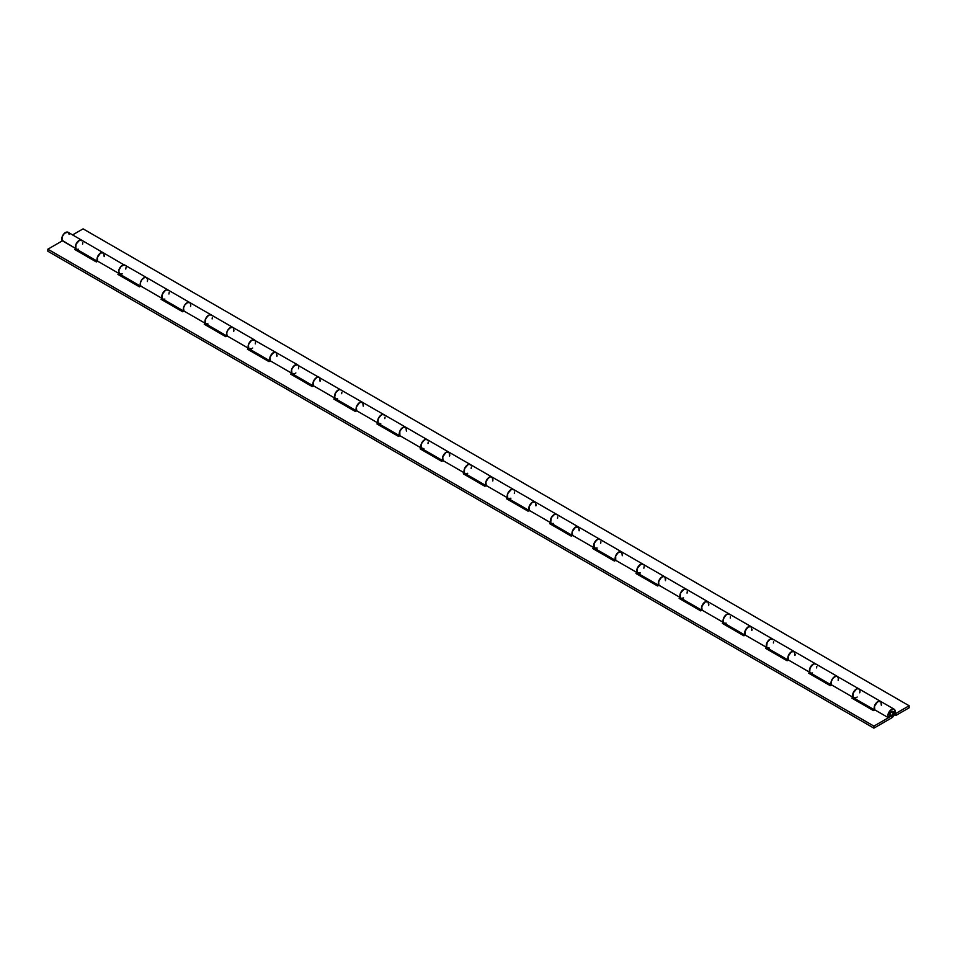 <?xml version="1.0" encoding="UTF-8"?>
<svg xmlns="http://www.w3.org/2000/svg" width="957" height="957" viewBox="0 0 957 957"><rect width="100%" height="100%" fill="white"/><g stroke="black" fill="none" stroke-linecap="round" stroke-linejoin="round"><path stroke-width="1.44" d="M888.311 717.666A5.216 3.015 -60 0 1 889.292 711.613A5.216 3.015 -60 0 1 894.137 709.197A5.216 3.015 -60 0 1 894.939 713.384A5.216 3.015 -60 0 1 891.529 717.977L894.891 713.539L894.663 709.663L892.259 709.113L889.914 710.812L887.845 715.956L888.311 717.666L889.854 715.776A2.727 1.579 -60 0 1 890.357 712.618A2.727 1.579 -60 0 1 892.893 711.35A2.727 1.579 -60 0 1 893.312 713.539A2.727 1.579 -60 0 1 891.529 715.944L873.908 726.112L47.85 249.203L62.372 240.817L47.85 249.203L873.908 726.112L873.908 728.145L47.85 251.236L47.85 249.203L47.85 251.236L873.908 728.145L891.529 717.977L873.908 728.145L873.908 726.112L891.529 715.944A2.727 1.579 -60 0 1 890.166 716.075A2.727 1.579 -60 0 1 889.747 713.898A2.727 1.579 -60 0 1 891.529 711.494L891.529 711.494A2.727 1.579 -60 0 1 892.893 711.35A2.727 1.579 -60 0 1 893.312 713.539A2.727 1.579 -60 0 1 891.529 715.944L893.132 714.03L890.453 716.183L889.807 713.707L892.498 711.23L893.455 712.463L893.132 714.03L892.893 711.35L890.453 712.487L889.854 715.776L888.311 717.666L874.662 709.783L888.311 717.666M874.722 709.879A5.216 3.015 -60 0 1 875.583 703.802A5.216 3.015 -60 0 1 880.476 701.314A5.216 3.015 120 0 0 875.631 703.73A5.216 3.015 120 0 0 874.662 709.783L874.219 707.355L875.739 703.586L878.012 701.493L880.655 701.421M831.549 684.949A5.216 3.015 -60 0 1 832.411 678.872A5.216 3.015 -60 0 1 837.303 676.384A5.216 3.015 120 0 0 832.458 678.8A5.216 3.015 120 0 0 831.489 684.853L853.07 697.318A5.216 3.015 -60 0 1 854.051 691.265A5.216 3.015 -60 0 1 858.896 688.849A5.216 3.015 -60 0 1 859.865 692.294M857.149 697.007A5.216 3.015 -60 0 1 856.288 697.629L853.213 697.509L853.142 692.94L856.742 688.873L858.417 688.657L859.577 689.554M788.377 660.019A5.216 3.015 -60 0 1 789.238 653.954A5.216 3.015 -60 0 1 794.131 651.454A5.216 3.015 120 0 0 789.286 653.87A5.216 3.015 120 0 0 788.305 659.935L809.897 672.388A5.216 3.015 -60 0 1 810.878 666.335A5.216 3.015 -60 0 1 815.711 663.919A5.216 3.015 -60 0 1 815.723 663.919A5.216 3.015 120 0 0 810.495 666.933A5.216 3.015 120 0 0 810.495 672.962L832.088 685.427M837.483 676.503L835.437 676.3L832.566 678.657L831.035 682.425L831.489 684.853L853.07 697.318L852.627 694.89L854.146 691.121L857.017 688.765L859.063 688.968M745.204 635.089A5.216 3.015 -60 0 1 746.065 629.024A5.216 3.015 -60 0 1 750.958 626.536A5.216 3.015 120 0 0 746.113 628.952A5.216 3.015 120 0 0 745.132 635.005L766.724 647.47A5.216 3.015 -60 0 1 767.693 641.417A5.216 3.015 -60 0 1 772.538 638.989A5.216 3.015 -60 0 1 772.538 639.001A5.216 3.015 120 0 0 767.323 642.003A5.216 3.015 120 0 0 767.323 648.033L788.915 660.497M794.298 651.573L791.654 651.633L789.393 653.727L787.994 656.741L788.305 659.935L809.897 672.388L809.455 669.96L810.974 666.192L813.845 663.835L815.89 664.038M702.019 610.171A5.216 3.015 -60 0 1 702.881 604.094A5.216 3.015 -60 0 1 707.773 601.606A5.216 3.015 120 0 0 702.94 604.023A5.216 3.015 120 0 0 701.959 610.076L723.552 622.54A5.216 3.015 -60 0 1 724.521 616.487A5.216 3.015 -60 0 1 729.366 614.071L729.366 614.071A5.216 3.015 120 0 0 724.15 617.086A5.216 3.015 120 0 0 724.15 623.103L745.73 635.568M751.125 626.644L749.08 626.452L746.209 628.797L744.69 632.577L745.132 635.005L766.724 647.47L766.282 645.03L767.801 641.262L770.672 638.917L772.718 639.109M658.847 585.241A5.216 3.015 -60 0 1 659.708 579.164A5.216 3.015 -60 0 1 664.601 576.676A5.216 3.015 120 0 0 659.756 579.093A5.216 3.015 120 0 0 658.787 585.146L680.367 597.611A5.216 3.015 -60 0 1 681.348 591.558A5.216 3.015 -60 0 1 686.193 589.141L686.193 589.141A5.216 3.015 120 0 0 680.977 592.156A5.216 3.015 120 0 0 680.977 598.185L702.558 610.638M707.953 601.714L705.309 601.786L703.036 603.879L701.517 607.647L701.959 610.076L723.552 622.54L723.097 620.112L724.628 616.344L726.901 614.25L729.545 614.179M615.674 560.312A5.216 3.015 -60 0 1 616.535 554.247A5.216 3.015 -60 0 1 621.428 551.746A5.216 3.015 120 0 0 616.583 554.163A5.216 3.015 120 0 0 615.602 560.228L637.195 572.681A5.216 3.015 -60 0 1 638.175 566.628A5.216 3.015 -60 0 1 643.02 564.211L643.02 564.211A5.216 3.015 120 0 0 637.793 567.226A5.216 3.015 120 0 0 637.793 573.255L659.385 585.72M664.78 576.796L662.734 576.592L659.863 578.949L658.344 582.717L658.787 585.146L680.367 597.611L680.056 594.429L681.456 591.414L684.315 589.057L686.36 589.261M572.537 535.358L571.233 536.111L549.653 523.646L550.909 522.917L549.653 523.646L571.233 536.111L572.537 535.358A5.216 3.015 -60 0 1 573.363 529.317A5.216 3.015 -60 0 1 578.255 526.828A5.216 3.015 120 0 0 573.41 529.245A5.216 3.015 120 0 0 572.43 535.298L594.022 547.763A5.216 3.015 -60 0 1 595.003 541.71A5.216 3.015 -60 0 1 599.836 539.281A5.216 3.015 -60 0 1 599.848 539.293A5.216 3.015 120 0 0 594.62 542.296A5.216 3.015 120 0 0 594.62 548.325L616.212 560.79M621.607 551.866L618.964 551.926L616.691 554.019L615.291 557.034L615.602 560.228L637.195 572.681L636.752 570.252L638.271 566.484L641.142 564.128L643.188 564.331M529.365 510.428L528.061 511.182L506.48 498.717L507.736 497.999L506.48 498.717L528.061 511.182L529.365 510.428A5.216 3.015 -60 0 1 530.19 504.387A5.216 3.015 -60 0 1 535.083 501.899A5.216 3.015 120 0 0 530.238 504.315A5.216 3.015 120 0 0 529.257 510.368L550.849 522.833A5.216 3.015 -60 0 1 551.818 516.78A5.216 3.015 -60 0 1 556.663 514.364L556.663 514.364A5.216 3.015 120 0 0 551.447 517.378A5.216 3.015 120 0 0 551.447 523.395L573.04 535.86M578.423 526.936L576.377 526.745L573.518 529.089L572.119 532.116L572.43 535.298L594.022 547.763L593.579 545.323L595.098 541.554L597.969 539.21L600.015 539.401M486.144 485.534A5.216 3.015 -60 0 1 487.005 479.457A5.216 3.015 -60 0 1 491.898 476.969A5.216 3.015 120 0 0 487.065 479.385A5.216 3.015 120 0 0 486.084 485.438L507.665 497.903A5.216 3.015 -60 0 1 508.646 491.85A5.216 3.015 -60 0 1 513.49 489.434L513.49 489.434A5.216 3.015 120 0 0 508.275 492.448A5.216 3.015 120 0 0 508.275 498.465L529.855 510.93M535.25 502.006L532.606 502.078L530.334 504.172L528.814 507.94L529.257 510.368L550.849 522.833L550.407 520.405L551.926 516.636L554.199 514.543L556.842 514.471M442.971 460.604A5.216 3.015 -60 0 1 443.833 454.539A5.216 3.015 -60 0 1 448.725 452.039A5.216 3.015 120 0 0 443.881 454.455A5.216 3.015 120 0 0 442.912 460.508L464.492 472.973A5.216 3.015 -60 0 1 465.473 466.92A5.216 3.015 -60 0 1 470.318 464.504L470.318 464.504A5.216 3.015 120 0 0 465.102 467.518A5.216 3.015 120 0 0 465.102 473.548L486.682 486.012M492.077 477.088L490.032 476.885L487.161 479.242L485.642 483.01L486.084 485.438L507.665 497.903L507.354 494.721L508.753 491.707L511.624 489.35L513.67 489.553M399.799 435.674A5.216 3.015 -60 0 1 400.66 429.609A5.216 3.015 -60 0 1 405.553 427.121A5.216 3.015 120 0 0 400.708 429.537A5.216 3.015 120 0 0 399.727 435.591L421.319 448.055A5.216 3.015 -60 0 1 422.3 442.002A5.216 3.015 -60 0 1 427.145 439.574A5.216 3.015 -60 0 1 427.145 439.586A5.216 3.015 120 0 0 421.917 442.589A5.216 3.015 120 0 0 421.917 448.618L443.51 461.083M448.905 452.159L446.261 452.218L443.988 454.312L442.469 458.08L442.912 460.508L464.492 472.973L464.181 469.791L465.58 466.777L468.44 464.42L470.485 464.623M356.626 410.744A5.216 3.015 -60 0 1 357.487 404.679A5.216 3.015 -60 0 1 362.38 402.191A5.216 3.015 120 0 0 357.535 404.608A5.216 3.015 120 0 0 356.554 410.661L378.147 423.126A5.216 3.015 -60 0 1 379.128 417.073A5.216 3.015 -60 0 1 383.96 414.656A5.216 3.015 -60 0 1 383.972 414.656M405.732 427.229L403.687 427.037L400.816 429.382L399.416 432.397L399.727 435.591L421.319 448.055L420.877 445.615L422.396 441.847L425.267 439.502L427.312 439.694M313.441 385.827A5.216 3.015 -60 0 1 314.315 379.75A5.216 3.015 -60 0 1 319.207 377.261A5.216 3.015 120 0 0 314.363 379.678A5.216 3.015 120 0 0 313.382 385.731L334.974 398.196A5.216 3.015 -60 0 1 335.943 392.143A5.216 3.015 -60 0 1 340.788 389.726L340.788 389.726A5.216 3.015 120 0 0 335.572 392.741A5.216 3.015 120 0 0 335.572 398.758L357.164 411.223M362.547 402.299L359.904 402.371L357.643 404.464L356.243 407.479L356.554 410.661L378.147 423.126L377.704 420.697L379.223 416.917L382.094 414.572L384.14 414.764M270.269 360.897A5.216 3.015 -60 0 1 271.13 354.832A5.216 3.015 -60 0 1 276.023 352.332A5.216 3.015 120 0 0 271.19 354.748A5.216 3.015 120 0 0 270.209 360.801L291.789 373.266A5.216 3.015 -60 0 1 292.77 367.213A5.216 3.015 -60 0 1 297.615 364.796A5.216 3.015 -60 0 1 298.596 368.242M295.869 372.967A5.216 3.015 -60 0 1 295.007 373.577L291.945 373.457L291.598 369.665L294.266 365.574L297.603 364.784A5.216 3.015 120 0 0 292.399 367.811A5.216 3.015 120 0 0 292.399 373.84L313.98 386.305M319.375 377.381L317.329 377.178L314.458 379.534L312.939 383.302L313.382 385.731L334.974 398.196L334.531 395.767L336.051 391.999L338.922 389.643L340.967 389.846M227.096 335.967A5.216 3.015 -60 0 1 227.957 329.902A5.216 3.015 -60 0 1 232.85 327.414A5.216 3.015 120 0 0 228.005 329.83A5.216 3.015 120 0 0 227.036 335.883L248.617 348.348A5.216 3.015 -60 0 1 249.598 342.283A5.216 3.015 -60 0 1 254.442 339.867A5.216 3.015 -60 0 1 255.423 343.312M252.696 348.037A5.216 3.015 -60 0 1 251.835 348.647L248.76 348.527L248.413 344.747L251.093 340.644L254.418 339.867A5.216 3.015 120 0 0 249.227 342.881A5.216 3.015 120 0 0 249.227 348.91L270.807 361.375M276.202 352.451L274.157 352.248L271.286 354.604L269.766 358.373L270.209 360.801L291.789 373.266L291.478 370.084L292.878 367.069L295.749 364.713L297.794 364.916M183.923 311.037A5.216 3.015 -60 0 1 184.785 304.972A5.216 3.015 -60 0 1 189.677 302.484A5.216 3.015 120 0 0 184.833 304.9A5.216 3.015 120 0 0 183.852 310.953L205.444 323.418A5.216 3.015 -60 0 1 206.425 317.365A5.216 3.015 -60 0 1 211.27 314.949L211.27 314.949A5.216 3.015 120 0 0 206.042 317.951A5.216 3.015 120 0 0 206.042 323.98L227.634 336.445M233.03 327.521L230.984 327.33L228.113 329.675L226.725 332.689L227.036 335.883L248.617 348.348L248.306 345.154L249.705 342.139L252.564 339.795L254.61 339.986M140.751 286.119A5.216 3.015 -60 0 1 141.612 280.042A5.216 3.015 -60 0 1 146.505 277.554A5.216 3.015 120 0 0 141.66 279.97A5.216 3.015 120 0 0 140.679 286.023L162.271 298.488A5.216 3.015 -60 0 1 163.252 292.435A5.216 3.015 -60 0 1 168.085 290.019A5.216 3.015 -60 0 1 168.097 290.019A5.216 3.015 120 0 0 162.869 293.033A5.216 3.015 120 0 0 162.869 299.051L184.462 311.515M189.857 302.591L187.799 302.4L184.94 304.757L183.541 307.771L183.852 310.953L205.444 323.418L205.001 320.99L206.521 317.21L209.392 314.865L211.437 315.056M97.566 261.189A5.216 3.015 -60 0 1 98.427 255.124A5.216 3.015 -60 0 1 103.332 252.624A5.216 3.015 120 0 0 98.487 255.04A5.216 3.015 120 0 0 97.506 261.094L119.099 273.558A5.216 3.015 -60 0 1 120.068 267.505A5.216 3.015 -60 0 1 124.912 265.089L124.912 265.089A5.216 3.015 120 0 0 119.697 268.104A5.216 3.015 120 0 0 119.697 274.133L141.289 286.598M146.672 277.674L144.627 277.47L141.768 279.827L140.368 282.841L140.679 286.023L162.271 298.488L161.829 296.06L163.348 292.292L166.219 289.935L168.265 290.138M125.606 265.795L68.079 232.276A5.216 3.015 120 0 0 63.234 234.692A5.216 3.015 120 0 0 62.265 240.745L75.914 248.641A5.216 3.015 -60 0 1 76.895 242.576A5.216 3.015 -60 0 1 81.74 240.159A5.216 3.015 -60 0 1 81.74 240.171A5.216 3.015 120 0 0 76.524 243.174A5.216 3.015 120 0 0 76.524 249.203L98.104 261.668M103.5 252.744L101.454 252.54L98.583 254.897L97.064 258.665L97.506 261.094L119.099 273.558L118.656 271.13L120.175 267.362L123.046 265.005L125.092 265.209M75.986 248.724L74.73 249.454L96.31 261.919L97.614 261.165L96.31 261.919L74.73 249.454L75.986 248.724M119.158 273.654L117.902 274.384L139.483 286.837L140.787 286.083L139.483 286.837L117.902 274.384L119.158 273.654M162.331 298.584L161.075 299.302L182.667 311.767L183.971 311.013L182.667 311.767L161.075 299.302L162.331 298.584M205.504 323.502L204.248 324.232L225.84 336.697L227.144 335.943L225.84 336.697L204.248 324.232L205.504 323.502M248.688 348.432L247.42 349.161L269.013 361.626L270.317 360.873L269.013 361.626L247.42 349.161L248.688 348.432M291.861 373.362L290.605 374.091L312.185 386.544L313.489 385.803L312.185 386.544L290.605 374.091L291.861 373.362M335.034 398.291L333.778 399.009L355.358 411.474L356.662 410.72L355.358 411.474L333.778 399.009L335.034 398.291M378.206 423.209L376.95 423.939L398.543 436.404L399.847 435.65L398.543 436.404L376.95 423.939L378.206 423.209M421.379 448.139L420.123 448.869L441.715 461.334L443.019 460.58L441.715 461.334L420.123 448.869L421.379 448.139M464.564 473.069L463.296 473.799L484.888 486.264L486.192 485.51L484.888 486.264L463.296 473.799L464.564 473.069M594.082 547.847L592.826 548.576L614.418 561.041L615.722 560.288L614.418 561.041L592.826 548.576L594.082 547.847M637.266 572.776L635.998 573.506L657.591 585.971L658.894 585.217L657.591 585.971L635.998 573.506L637.266 572.776M680.439 597.706L679.171 598.424L700.763 610.889L702.067 610.135L700.763 610.889L679.171 598.424L680.439 597.706M723.612 622.624L722.356 623.354L743.936 635.819L745.24 635.065L743.936 635.819L722.356 623.354L723.612 622.624M766.784 647.554L765.528 648.284L787.109 660.749L788.424 659.995L787.109 660.749L765.528 648.284L766.784 647.554M809.957 672.484L808.701 673.214L830.293 685.679L831.597 684.925L830.293 685.679L808.701 673.214L809.957 672.484M853.142 697.414L851.874 698.132L873.466 710.596L874.77 709.843L873.466 710.596L851.874 698.132L853.142 697.414M853.644 699.148L854.757 698.514L853.644 699.148M810.459 674.23L811.584 673.584L810.459 674.23M767.287 649.301L768.399 648.655L767.287 649.301M724.114 624.371L725.227 623.725L724.114 624.371M680.941 599.441L682.054 598.807L680.941 599.441M637.769 574.523L638.881 573.877L637.769 574.523M594.584 549.593L595.709 548.947L594.584 549.593M551.411 524.663L552.524 524.017L551.411 524.663M508.239 499.733L509.351 499.099L508.239 499.733M465.066 474.816L466.179 474.17L465.066 474.816M421.893 449.886L423.006 449.24L421.893 449.886M378.709 424.956L379.833 424.31L378.709 424.956M335.536 400.026L336.649 399.392L335.536 400.026M292.363 375.108L293.476 374.462L292.363 375.108M249.191 350.178L250.303 349.532L249.191 350.178M206.006 325.248L207.131 324.602L206.006 325.248M162.834 300.319L163.946 299.685L162.834 300.319M119.661 275.401L120.773 274.755L119.661 275.401M76.488 250.471L77.601 249.825L76.488 250.471M69.155 234.405L67.827 232.156L64.418 233.317L62.169 236.786L62.014 240.267L75.914 248.641L75.603 245.447L77.003 242.432L79.862 240.087L81.907 240.279M104.277 256.201L104.385 255.459M147.45 281.131L147.569 280.377M190.634 306.061L190.742 305.307M233.807 330.978L233.915 330.237M276.98 355.908L277.087 355.167M320.152 380.838L320.26 380.085M363.325 405.768L363.445 405.014M406.51 430.686L406.617 429.944M449.682 455.616L449.79 454.874M492.855 480.546L492.963 479.792M536.028 505.475L536.135 504.722M579.2 530.393L579.32 529.652M622.385 555.323L622.493 554.582M665.558 580.253L665.665 579.499M708.73 605.183L708.838 604.429M751.903 630.101L752.011 629.359M795.088 655.031L795.195 654.289M838.26 679.96L838.368 679.207M881.433 704.89L881.541 704.137M831.633 685.045L831.011 682.76L831.908 679.709L833.954 677.149L836.825 676.192L858.896 688.849A5.216 3.015 120 0 0 853.668 691.863A5.216 3.015 120 0 0 853.668 697.892L875.26 710.345M298.309 365.502L383.96 414.656A5.216 3.015 120 0 0 378.745 417.671A5.216 3.015 120 0 0 378.745 423.688L400.337 436.153M72.612 234.896L83.092 228.855L909.15 705.764L895.931 713.396L895.058 712.893L895.931 713.396L895.931 715.429L909.15 707.797L909.15 705.764L83.092 228.855L72.612 234.896M894.472 714.592L895.931 715.429L909.15 707.797L909.15 705.764L895.931 713.396L895.931 715.429L894.472 714.592M82.589 244.155L82.816 242.659M82.434 240.865L79.587 240.183L75.986 244.262L75.77 248.389L76.883 249.358L78.534 249.239M125.774 269.073L125.989 267.589M140.823 286.215L140.296 283.188L141.54 280.15L144.351 277.578L146.481 277.542L124.434 264.898L120.989 266.393L118.704 270.735L119.613 274.085L122.305 273.869M97.65 261.285L97.303 257.505L100.581 252.971L103.703 252.923L104.181 256.62M168.946 294.002L169.174 292.519M168.779 290.725L167.092 289.768L165.346 290.354L162.343 294.11L162.128 298.237L163.24 299.218L164.879 299.086M184.007 311.145L183.469 308.118L184.713 305.08L186.926 302.819L189.665 302.472L146.505 277.554L147.545 279.372L147.354 281.537M212.119 318.932L212.346 317.437M211.952 315.654L210.265 314.697L208.518 315.284L205.516 319.04L205.3 323.167L208.052 324.016M227.18 336.074L226.642 333.048L227.886 329.998L230.099 327.749L232.838 327.402L189.677 302.484L190.718 304.302L190.527 306.467M255.292 343.862L255.519 342.367M255.124 340.572L297.615 364.796M254.442 339.867L232.85 327.414L233.771 328.622L233.711 331.397M298.464 368.78L298.692 367.297M270.353 360.992L270.006 357.212L273.283 352.678L276.406 352.631L276.884 356.327M341.649 393.71L341.864 392.226M341.482 390.432L340.309 389.535L338.646 389.75L335.393 393.052L334.615 397.418L335.943 398.925L337.582 398.794M313.525 385.922L313.178 382.13L315.858 378.027L317.64 377.094L319.578 377.548L320.057 381.245M384.822 418.64L385.049 417.144M384.654 415.362L382.967 414.405L381.221 414.991L378.218 418.747L378.003 422.874L380.754 423.724M356.698 410.852L356.351 407.06L359.629 402.526L362.751 402.478L363.229 406.175M427.994 443.57L428.222 442.074M427.827 440.28L426.14 439.335L424.394 439.921L421.391 443.677L421.176 447.804L423.927 448.654M399.882 435.782L399.799 431.212L402.801 427.456L405.924 427.408L406.402 431.105M471.167 468.487L471.394 467.004M471 465.21L469.839 464.312L468.164 464.528L464.564 468.595L464.348 472.734L465.461 473.703L467.71 473.284M443.055 460.7L442.708 456.92L445.974 452.386L449.108 452.338L449.587 456.034M514.34 493.417L514.567 491.934M514.184 490.14L513.012 489.242L511.349 489.458L507.736 493.525L507.521 497.652L508.634 498.633L510.882 498.214M486.228 485.63L485.881 481.838L488.56 477.734L490.343 476.801L492.281 477.256L492.759 480.952M557.524 518.347L557.74 516.852M557.357 515.069L556.184 514.172L554.522 514.388L551.268 517.689L550.694 522.582L551.818 523.563L553.457 523.431M529.4 510.56L529.054 506.767L532.331 502.234L535.453 502.186L535.932 505.882M600.697 543.277L600.924 541.782M600.529 539.987L598.843 539.042L597.096 539.628L594.094 543.385L594.165 547.942L597.228 548.062M572.585 535.489L572.226 531.697L575.504 527.163L578.626 527.116L579.105 530.812M643.87 568.195L644.097 566.711M643.702 564.917L642.542 564.02L640.867 564.235L637.266 568.314L637.338 572.872L640.412 572.992M615.758 560.407L615.674 555.85L618.677 552.093L621.799 552.045L622.277 555.742M687.042 593.125L687.27 591.641M686.875 589.847L685.714 588.95L684.04 589.165L680.439 593.232L680.224 597.359L681.336 598.34L683.585 597.922M658.93 585.337L658.583 581.545L661.251 577.442L663.045 576.509L664.983 576.963L665.462 580.66M730.227 618.055L730.442 616.559M730.059 614.777L728.373 613.82L726.614 614.406L723.612 618.162L723.396 622.289L724.509 623.27L726.16 623.139M702.103 610.267L701.756 606.475L705.034 601.941L708.156 601.893L708.635 605.59M773.4 642.984L773.615 641.489M773.232 639.695L770.397 639.025L767.143 642.326L766.569 647.219L769.332 648.068M745.276 635.197L744.929 631.405L748.207 626.871L751.329 626.823L751.807 630.519M816.572 667.914L816.799 666.419M816.405 664.625L815.232 663.727L813.57 663.943L809.969 668.022L809.754 672.149L810.866 673.118L812.505 672.986M788.46 660.115L788.101 656.335L791.379 651.801L794.501 651.753L794.98 655.449M859.745 692.832L859.972 691.349M383.96 414.656L837.303 676.384L838.344 678.202L838.165 680.367M874.806 709.974L874.459 706.182L877.736 701.648L880.859 701.601L881.337 705.297M894.137 709.197L858.896 688.849"/></g></svg>
